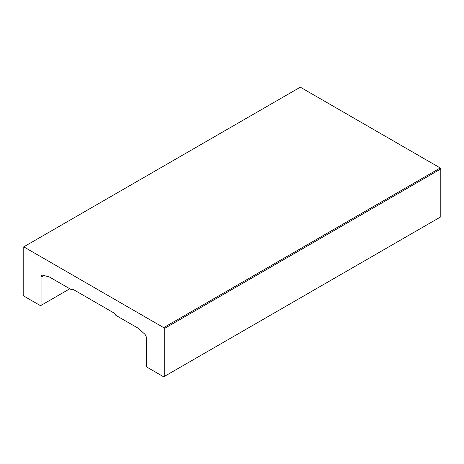 <?xml version="1.0" encoding="UTF-8"?>
<svg xmlns="http://www.w3.org/2000/svg" width="464" height="464" viewBox="0 0 464 464"><rect width="100%" height="100%" fill="white"/><g stroke="black" fill="none" stroke-linecap="round" stroke-linejoin="round"><path stroke-width="0.7" d="M69.826 288.776L40.513 305.701L23.751 296.026L23.2 295.069L23.2 247.167L300.307 87.18L440.249 167.974L163.693 327.642L164.244 328.599L440.8 168.931L440.249 167.974M164.244 328.599L164.244 376.501L163.693 376.82L146.931 367.146L146.38 366.183L146.38 337.896A3.753 2.169 -120 0 0 144.408 333.796L138.081 328.181L115.849 315.346L114.741 313.432L72.703 289.159L71.595 289.797L49.364 276.962L43.036 275.268A3.753 2.169 -120 0 0 41.841 275.372A3.753 2.169 -120 0 0 41.064 277.089L41.064 305.382M164.244 376.501L440.8 216.833L440.8 168.931M23.751 246.848L163.693 327.642M43.848 275.483L41.064 277.089"/></g></svg>
